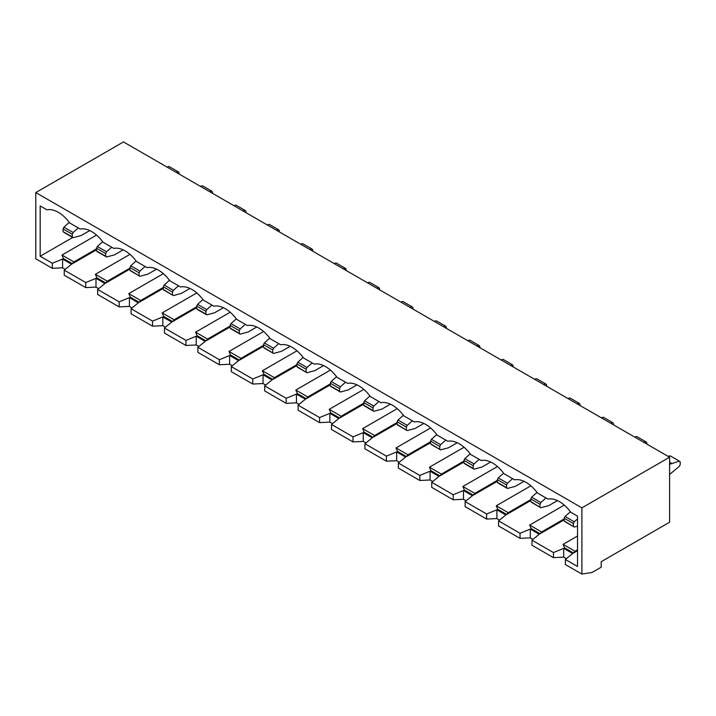 <?xml version="1.0" encoding="UTF-8"?>
<svg xmlns="http://www.w3.org/2000/svg" width="716" height="716" viewBox="0 0 716 716"><rect width="100%" height="100%" fill="white"/><g stroke="black" fill="none" stroke-linecap="round" stroke-linejoin="round"><path stroke-width="1.07" d="M319.596 417.562L298.107 405.158L298.107 410.223L319.596 422.619L319.596 417.562L329.852 413.356L338.793 418.52L331.517 424.445L353.006 436.85L363.263 432.643L372.204 437.807L364.927 443.732L386.407 456.137L396.673 451.93L405.614 457.094L398.338 463.019L419.818 475.424L430.074 471.226L439.024 476.391L431.739 482.307L453.228 494.711L463.485 490.514L472.426 495.678L465.149 501.594L486.638 513.998L496.895 509.801L505.836 514.965L498.56 520.881L520.04 533.286L530.305 529.088L539.246 534.252L531.97 540.177L553.45 552.573L563.707 548.375L572.657 553.54L565.372 559.465L577.517 566.472L577.517 516.155L570.768 512.253A28.524 16.468 -120 0 0 559.366 501.594A28.524 16.468 -120 0 0 547.973 499.088L537.447 493.02A28.524 16.468 60 0 0 526.045 482.36A28.524 16.468 60 0 0 514.652 479.854L503.957 473.679A28.524 16.468 -120 0 0 492.554 463.019A28.524 16.468 -120 0 0 481.152 460.513L470.636 454.436A28.524 16.468 60 0 0 459.233 443.786A28.524 16.468 60 0 0 447.831 441.28L437.136 435.104A28.524 16.468 -120 0 0 425.734 424.445A28.524 16.468 -120 0 0 414.34 421.939L403.815 415.862A28.524 16.468 60 0 0 392.413 405.202A28.524 16.468 60 0 0 381.019 402.705L370.324 396.521A28.524 16.468 -120 0 0 358.922 385.87A28.524 16.468 -120 0 0 347.52 383.364L337.003 377.287A28.524 16.468 60 0 0 325.601 366.628A28.524 16.468 60 0 0 314.199 364.122L303.503 357.946A28.524 16.468 -120 0 0 292.101 347.287A28.524 16.468 -120 0 0 280.708 344.79L270.183 338.713A28.524 16.468 60 0 0 258.78 328.053A28.524 16.468 60 0 0 247.387 325.547L236.692 319.372A28.524 16.468 -120 0 0 225.289 308.712A28.524 16.468 -120 0 0 213.887 306.206L203.371 300.138A28.524 16.468 60 0 0 191.969 289.479A28.524 16.468 60 0 0 180.566 286.973L169.871 280.797A28.524 16.468 -120 0 0 158.469 270.138A28.524 16.468 -120 0 0 147.075 267.632L136.55 261.564A28.524 16.468 60 0 0 125.148 250.904A28.524 16.468 60 0 0 113.754 248.398L103.05 242.223A28.524 16.468 -120 0 0 91.657 231.563A28.524 16.468 -120 0 0 80.255 229.057L69.738 222.98A28.524 16.468 60 0 0 58.336 212.33A28.524 16.468 60 0 0 46.934 209.824L40.185 205.922L40.185 256.247L52.331 263.255L52.331 268.321L35.8 258.78L35.8 192.559L581.902 507.85L581.902 574.071L591.989 572.496L601.198 567.179L601.198 561.711L669.594 522.224L669.594 457.22L123.483 141.929L35.8 192.559M565.372 559.465L565.372 564.521L581.902 574.071M573.534 553.029L564.584 547.865L563.098 544.357L575.02 551.239L573.534 553.029L577.517 550.729M540.124 533.742L531.183 528.578L529.688 525.07L541.609 531.952L540.124 533.742L564.19 519.852M506.713 514.455L508.208 512.665L496.278 505.782L497.772 509.291L506.713 514.455L530.78 500.556M473.303 495.168L474.798 493.378L462.876 486.495L464.362 490.004L473.303 495.168L497.378 481.268M439.901 475.88L430.951 470.716L429.466 467.208L441.387 474.09L439.901 475.88L463.968 461.981M406.491 456.593L397.55 451.429L396.055 447.921L407.977 454.803L406.491 456.593L430.558 442.694M373.081 437.306L374.575 435.516L362.645 428.633L364.14 432.142L373.081 437.306L397.147 423.407M339.67 418.019L341.165 416.229L329.244 409.337L330.729 412.855L339.67 418.019L363.746 404.119M306.269 398.731L297.319 393.567L295.833 390.05L307.755 396.941L306.269 398.731L330.336 384.832M272.859 379.444L263.918 374.28L262.423 370.763L274.344 377.654L272.859 379.444L296.925 365.545M239.448 360.148L240.943 358.358L229.013 351.475L230.507 354.984L239.448 360.148L263.515 346.258M206.038 340.861L207.533 339.071L195.602 332.188L197.097 335.697L206.038 340.861L230.113 326.97M172.637 321.574L163.687 316.409L162.201 312.901L174.122 319.784L172.637 321.574L196.703 307.683M139.226 302.286L130.285 297.122L128.791 293.614L140.712 300.496L139.226 302.286L163.293 288.396M105.816 282.999L107.311 281.209L95.38 274.326L96.875 277.835L105.816 282.999L129.882 269.1M72.406 263.712L73.9 261.922L61.97 255.039L63.464 258.548L72.406 263.712L96.481 249.812M72.701 237.47L40.185 256.247M298.107 405.158L305.392 399.233L296.442 394.069L286.185 398.275L264.705 385.87L271.982 379.945L263.041 374.781L252.775 378.988L231.295 366.583L238.571 360.658L229.63 355.494L219.373 359.7L197.885 347.296L205.161 341.371L196.22 336.207L185.963 340.404L164.474 328.009L171.759 322.084L162.809 316.92L152.553 321.117L131.073 308.721L138.349 302.796L129.408 297.632L119.142 301.83L97.662 289.425L104.939 283.509L95.998 278.345L85.741 282.543L64.252 270.138L71.528 264.222L62.587 259.058L52.331 263.255M669.594 457.22L581.902 507.85M531.97 540.177L531.97 545.234L553.45 557.639L563.707 557.138L566.356 558.659M498.56 520.881L498.56 525.947L520.04 538.351L530.305 537.85L532.946 539.372M499.544 520.085L496.895 518.563L486.638 519.064L465.149 506.66L465.149 501.594M466.134 500.797L463.485 499.267L453.228 499.777L431.739 487.372L431.739 482.307M398.338 463.019L398.338 468.085L419.818 480.49L430.074 479.98L432.724 481.51M386.407 456.137L386.407 461.202L396.673 460.692L399.313 462.223M386.407 461.202L364.927 448.798L364.927 443.732M365.912 442.935L363.263 441.405L353.006 441.915L331.517 429.51L331.517 424.445M332.501 423.648L329.852 422.118L319.596 422.619M264.705 385.87L264.705 390.936L286.185 403.332L296.442 402.831L299.091 404.361M231.295 366.583L231.295 371.64L252.775 384.045L263.041 383.543L265.681 385.074M232.279 365.786L229.63 364.256L219.373 364.757L197.885 352.353L197.885 347.296M198.869 346.499L196.22 344.969L185.963 345.47L164.474 333.065L164.474 328.009M131.073 308.721L131.073 313.778L152.553 326.183L162.809 325.682L165.459 327.203M119.142 301.83L119.142 306.895L129.408 306.394L132.048 307.916M119.142 306.895L97.662 294.491L97.662 289.425M98.647 288.629L95.998 287.107L85.741 287.608L64.252 275.204L64.252 270.138M65.237 269.341L62.587 267.811L52.331 268.321M185.963 340.404L185.963 345.47M95.38 274.326L129.972 254.359M107.311 281.209L129.882 268.178M61.97 255.039L96.544 235.081M73.9 261.922L96.481 248.891M85.741 282.543L85.741 287.608M209.591 191.646L211.641 191.091L212.482 191.879L212.482 193.32M200.382 186.33L202.431 185.775L211.641 191.091M176.181 172.359L178.23 171.804L179.081 172.592L179.081 174.033M178.23 171.804L169.021 166.488L166.971 167.043M62.587 259.058L62.587 267.811M95.998 278.345L95.998 287.107M102.683 241.713L97.322 246.465L106.532 251.772L111.687 247.208M106.532 251.772L105.682 253.545L96.481 248.228L97.322 246.465M105.682 253.545L105.682 256.212L106.532 256.999L97.322 251.683L96.481 250.895L96.481 248.228M96.481 250.895L105.682 256.212M106.532 256.999L114.453 254.878L123.143 249.857M63.921 227.169L73.121 232.485L72.28 234.248L63.071 228.941L63.921 227.169L69.3 222.399M73.121 232.485L78.277 227.921M72.28 234.248L72.28 236.924L73.121 237.712L63.921 232.396L63.071 231.608L63.071 228.941M63.071 231.608L72.28 236.924M73.121 237.712L81.042 235.591L89.751 230.57M128.791 293.614L163.355 273.655M140.712 300.496L163.293 287.465M162.201 312.901L196.784 292.934M174.122 319.784L196.703 306.752M152.553 321.117L152.553 326.183M242.993 210.934L245.051 210.379L235.841 205.062L233.792 205.617M245.892 212.607L245.892 211.166L245.051 210.379M276.403 230.221L278.452 229.666L269.252 224.359L267.193 224.905M279.303 231.895L279.303 230.454L278.452 229.666M162.809 316.92L162.809 325.682M129.408 297.632L129.408 306.394M145.097 266.495L139.942 271.069L130.733 265.752L136.121 260.973M130.733 265.752L129.882 267.515L139.092 272.832L139.942 271.069M129.882 267.515L129.882 270.183L130.733 270.97L139.942 276.286L129.882 270.183M139.092 275.499L139.092 272.832M156.562 269.144L147.863 274.165L139.942 276.286M173.353 290.356L164.143 285.04L163.293 286.803L172.502 292.119L173.353 290.356L178.508 285.782M164.143 285.04L169.495 280.287M163.293 286.803L163.293 289.479L164.143 290.257L173.353 295.574L163.293 289.479M172.502 294.786L172.502 292.119M173.353 295.574L181.273 293.453L189.964 288.432M252.775 378.988L252.775 384.045M262.423 370.763L296.988 350.804M274.344 377.654L296.925 364.614M295.833 390.05L330.416 370.082M307.755 396.941L330.336 383.901M286.185 398.275L286.185 403.332M376.625 288.083L378.683 287.537L369.474 282.22L367.424 282.766M379.525 289.756L379.525 288.315L378.683 287.537M410.035 307.37L412.085 306.824L402.884 301.508L400.826 302.054M412.935 309.043L412.935 307.611L412.085 306.824M296.442 394.069L296.442 402.831M263.041 374.781L263.041 383.543M278.73 343.644L273.575 348.218L264.365 342.901L269.753 338.131M264.365 342.901L263.515 344.665L272.724 349.981L273.575 348.218M263.515 344.665L263.515 347.341L264.365 348.128L273.575 353.444L263.515 347.341M272.724 352.657L272.724 349.981M290.195 346.293L281.495 351.314L273.575 353.444M306.985 367.505L297.775 362.189L296.925 363.952L306.135 369.268L306.985 367.505L312.14 362.931M297.775 362.189L303.128 357.445M296.925 363.952L296.925 366.628L297.775 367.415L306.985 372.732L296.925 366.628M306.135 371.944L306.135 369.268M306.985 372.732L314.906 370.602L323.596 365.59M229.013 351.475L263.604 331.508M240.943 358.358L263.515 345.327M195.602 332.188L230.176 312.23M207.533 339.071L230.113 326.04M219.373 359.7L219.373 364.757M343.224 268.795L345.273 268.249L346.114 269.028L346.114 270.469M334.014 263.479L336.064 262.933L345.273 268.249M309.813 249.508L311.863 248.962L312.713 249.741L312.713 251.182M311.863 248.962L302.653 243.646L300.604 244.192M196.22 336.207L196.22 344.969M229.63 355.494L229.63 364.256M236.316 318.862L230.955 323.614L240.164 328.93L245.32 324.357M240.164 328.93L239.314 330.694L230.113 325.377L230.955 323.614M239.314 330.694L239.314 333.37L240.164 334.148L230.955 328.841L230.113 328.053L230.113 325.377M230.113 328.053L239.314 333.37M240.164 334.148L248.085 332.027L256.775 327.015M197.553 304.327L206.754 309.643L205.913 311.406L196.703 306.09L197.553 304.327L202.932 299.548M206.754 309.643L211.909 305.07M205.913 311.406L205.913 314.082L206.754 314.861L197.553 309.545L196.703 308.766L196.703 306.09M196.703 308.766L205.913 314.082M206.754 314.861L214.675 312.74L223.383 307.719M453.228 494.711L453.228 499.777M520.04 533.286L520.04 538.351M529.688 525.07L564.253 505.111M541.609 531.952L564.19 518.921M563.098 544.357L577.517 536.033M575.02 551.239L577.517 549.798M553.45 552.573L553.45 557.639M643.89 442.39L645.948 441.835L636.739 436.518L634.689 437.073M646.79 444.063L646.79 442.622L645.948 441.835M669.594 464.308L679.35 461.122L670.149 455.815L668.091 456.361M671.429 463.252L669.594 462.187M669.594 474.44L679.35 466.349L680.2 464.586L680.2 461.91L679.35 461.122M563.707 548.375L563.707 557.138M530.305 529.088L530.305 537.85M545.995 497.951L540.84 502.525L531.63 497.208L537.018 492.429M531.63 497.208L530.78 498.971L539.989 504.288L540.84 502.525M530.78 498.971L530.78 501.648L531.63 502.426L540.84 507.742L530.78 501.648M539.989 506.955L539.989 504.288M557.46 500.6L548.76 505.621L540.84 507.742M574.25 521.812L565.04 516.496L564.19 518.259L573.4 523.575L574.25 521.812L577.517 518.903M565.04 516.496L570.392 511.743M564.19 518.259L564.19 520.935L565.04 521.713L574.25 527.03L564.19 520.935M573.4 526.251L573.4 523.575M574.25 527.03L577.517 526.153M496.278 505.782L530.869 485.815M508.208 512.665L530.78 499.634M462.876 486.495L497.441 466.537M474.798 493.378L497.378 480.347M486.638 513.998L486.638 519.064M610.488 423.102L612.538 422.547L613.379 423.335L613.379 424.776M601.279 417.786L603.328 417.231L612.538 422.547M577.078 403.815L579.128 403.26L579.978 404.048L579.978 405.489M579.128 403.26L569.918 397.944L567.869 398.499M463.485 490.514L463.485 499.267M496.895 509.801L496.895 518.563M503.581 473.169L498.22 477.921L507.429 483.237L512.584 478.664M507.429 483.237L506.579 485L497.378 479.684L498.22 477.921M506.579 485L506.579 487.668L507.429 488.455L498.22 483.139L497.378 482.351L497.378 479.684M497.378 482.351L506.579 487.668M507.429 488.455L515.35 486.334L524.04 481.313M464.818 458.634L474.019 463.941L473.178 465.704L463.968 460.397L464.818 458.634L470.197 453.855M474.019 463.941L479.174 459.377M473.178 465.704L473.178 468.38L474.019 469.168L464.818 463.852L463.968 463.064L463.968 460.397M463.968 463.064L473.178 468.38M474.019 469.168L481.94 467.047L490.648 462.026M362.645 428.633L397.237 408.657M374.575 435.516L397.147 422.476M329.244 409.337L363.809 389.379M341.165 416.229L363.746 403.189M353.006 436.85L353.006 441.915M476.856 345.944L478.906 345.398L479.747 346.186L479.747 347.618M467.646 340.628L469.696 340.082L478.906 345.398M443.446 326.657L445.495 326.111L446.345 326.899L446.345 328.331M445.495 326.111L436.286 320.795L434.236 321.341M329.852 413.356L329.852 422.118M363.263 432.643L363.263 441.405M369.948 396.02L364.587 400.763L373.797 406.079L378.952 401.506M373.797 406.079L372.947 407.843L363.746 402.526L364.587 400.763M372.947 407.843L372.947 410.519L373.797 411.306L364.587 405.99L363.746 405.202L363.746 402.526M363.746 405.202L372.947 410.519M373.797 411.306L381.718 409.185L390.408 404.164M331.186 381.476L340.386 386.792L339.545 388.555L330.336 383.239L331.186 381.476L336.565 376.705M340.386 386.792L345.542 382.219M339.545 388.555L339.545 391.231L340.386 392.019L331.186 386.703L330.336 385.915L330.336 383.239M330.336 385.915L339.545 391.231M340.386 392.019L348.307 389.898L357.015 384.868M396.055 447.921L430.62 427.962M407.977 454.803L430.558 441.763M429.466 467.208L464.049 447.24M441.387 474.09L463.968 461.05M419.818 475.424L419.818 480.49M510.257 365.232L512.316 364.686L503.106 359.369L501.057 359.924M513.157 366.905L513.157 365.473L512.316 364.686M543.668 384.528L545.717 383.973L536.517 378.657L534.458 379.212M546.568 386.201L546.568 384.76L545.717 383.973M430.074 471.226L430.074 479.98M396.673 451.93L396.673 460.692M412.362 420.793L407.207 425.367L397.998 420.05L403.385 415.28M397.998 420.05L397.147 421.814L406.357 427.13L407.207 425.367M397.147 421.814L397.147 424.49L397.998 425.277L407.207 430.593L397.147 424.49M406.357 429.806L406.357 427.13M423.827 423.442L415.128 428.472L407.207 430.593M440.617 444.654L431.408 439.338L430.558 441.101L439.767 446.417L440.617 444.654L445.773 440.089M431.408 439.338L436.76 434.594M430.558 441.101L430.558 443.777L431.408 444.564L440.617 449.881L430.558 443.777M439.767 449.093L439.767 446.417M440.617 449.881L448.538 447.76L457.229 442.739"/></g></svg>
